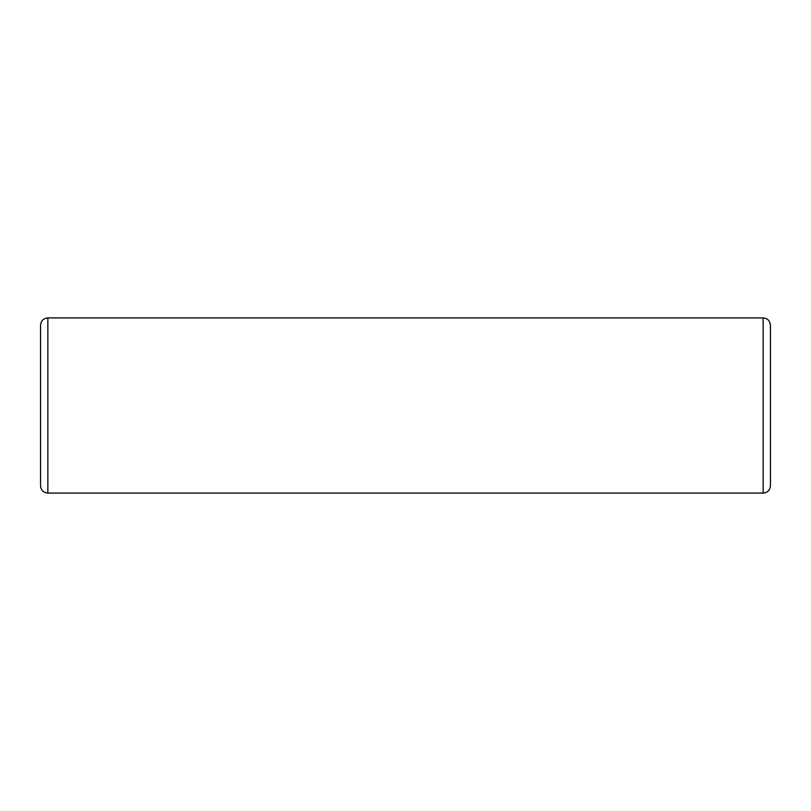 <?xml version="1.0" encoding="UTF-8"?>
<svg xmlns="http://www.w3.org/2000/svg" width="811" height="811" viewBox="0 0 811 811"><rect width="100%" height="100%" fill="white"/><g stroke="black" fill="none" stroke-linecap="round" stroke-linejoin="round"><path stroke-width="1.22" d="M770.45 405.5L770.45 325.211C769.974 320.74 767.541 318.307 763.151 317.912L763.151 493.088C767.541 492.693 769.974 490.26 770.45 485.789L770.45 405.5L770.45 485.789M40.55 405.5L40.55 485.789C40.986 490.219 43.419 492.652 47.849 493.088L47.849 317.912C43.419 318.348 40.986 320.781 40.55 325.211L40.55 405.5M770.45 416.428L770.45 451.474M770.45 375.959L770.45 359.526M770.45 394.572L770.45 404.405M770.45 449.284L770.45 406.595M47.849 493.088L763.151 493.088M47.849 317.912L763.151 317.912"/></g></svg>
